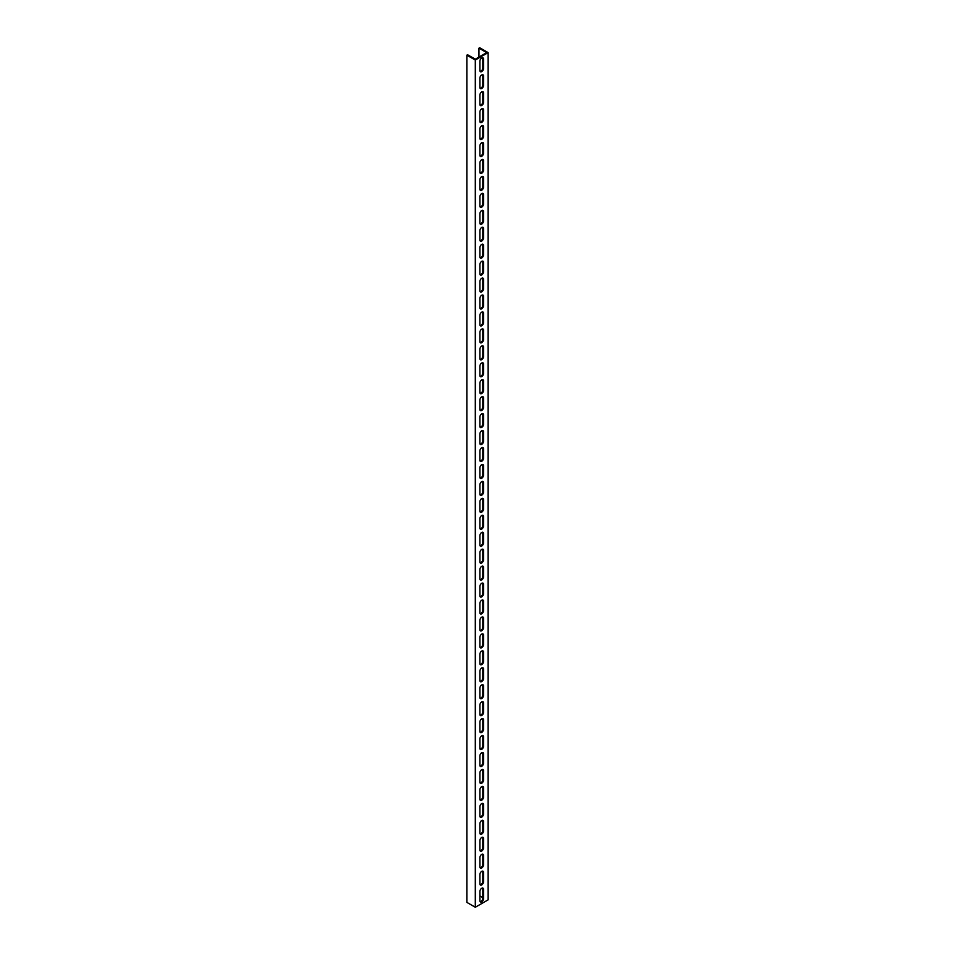 <?xml version="1.0" encoding="UTF-8"?>
<svg xmlns="http://www.w3.org/2000/svg" width="955" height="955" viewBox="0 0 955 955"><rect width="100%" height="100%" fill="white"/><g stroke="black" fill="none" stroke-linecap="round" stroke-linejoin="round"><path stroke-width="1.43" d="M473.835 59.186L475.304 60.034L475.304 907.25L466.864 902.38L466.864 55.163L473.835 59.186M478.968 57.073L478.968 48.168L479.697 47.75L488.136 52.62L488.136 899.837L475.304 907.25M488.136 52.62L475.304 60.034M483.552 881.728A2.59 1.492 -60 0 1 482.418 884.342A2.59 1.492 -60 0 1 480.425 885.034A2.59 1.492 -60 0 1 479.888 883.841L479.888 874.529A2.59 1.492 -60 0 1 481.022 871.915A2.59 1.492 -60 0 1 483.015 871.223A2.59 1.492 -60 0 1 483.552 872.404L483.552 881.728L482.824 881.31L482.824 871.987A2.59 1.492 120 0 0 482.597 871.103M483.552 864.788A2.59 1.492 -60 0 1 482.418 867.391A2.59 1.492 -60 0 1 480.425 868.083A2.59 1.492 -60 0 1 479.888 866.901L479.888 857.578A2.59 1.492 -60 0 1 481.022 854.976A2.59 1.492 -60 0 1 483.015 854.271A2.59 1.492 -60 0 1 483.552 855.465L483.552 864.788L482.824 864.359L482.824 855.035A2.59 1.492 120 0 0 482.597 854.152M483.552 847.837A2.59 1.492 -60 0 1 482.418 850.451A2.59 1.492 -60 0 1 480.425 851.144A2.59 1.492 -60 0 1 479.888 849.962L479.888 840.639A2.59 1.492 -60 0 1 481.022 838.024A2.59 1.492 -60 0 1 483.015 837.332A2.59 1.492 -60 0 1 483.552 838.514L483.552 847.837L482.824 847.419L482.824 838.096A2.59 1.492 120 0 0 482.597 837.213M483.552 830.898A2.59 1.492 -60 0 1 482.418 833.5A2.59 1.492 -60 0 1 480.425 834.204A2.59 1.492 -60 0 1 479.888 833.011L479.888 823.688A2.59 1.492 -60 0 1 481.022 821.085A2.59 1.492 -60 0 1 483.015 820.393A2.59 1.492 -60 0 1 483.552 821.575L483.552 830.898L482.824 830.468L482.824 821.157A2.59 1.492 120 0 0 482.597 820.273M483.552 813.947A2.59 1.492 -60 0 1 482.418 816.561A2.59 1.492 -60 0 1 480.425 817.253A2.59 1.492 -60 0 1 479.888 816.071L479.888 806.748A2.59 1.492 -60 0 1 481.022 804.134A2.59 1.492 -60 0 1 483.015 803.442A2.59 1.492 -60 0 1 483.552 804.635L483.552 813.947L482.824 813.529L482.824 804.206A2.59 1.492 120 0 0 482.597 803.322M483.552 797.007A2.59 1.492 -60 0 1 482.418 799.622A2.59 1.492 -60 0 1 480.425 800.314A2.59 1.492 -60 0 1 479.888 799.12L479.888 789.809A2.59 1.492 -60 0 1 481.022 787.195A2.59 1.492 -60 0 1 483.015 786.502A2.59 1.492 -60 0 1 483.552 787.684L483.552 797.007L482.824 796.577L482.824 787.266A2.59 1.492 120 0 0 482.597 786.383M483.552 780.056A2.59 1.492 -60 0 1 482.418 782.67A2.59 1.492 -60 0 1 480.425 783.363A2.59 1.492 -60 0 1 479.888 782.181L479.888 772.858A2.59 1.492 -60 0 1 481.022 770.255A2.59 1.492 -60 0 1 483.015 769.551A2.59 1.492 -60 0 1 483.552 770.745L483.552 780.056L482.824 779.638L482.824 770.315A2.59 1.492 120 0 0 482.597 769.432M483.552 763.117A2.59 1.492 -60 0 1 482.418 765.731A2.59 1.492 -60 0 1 480.425 766.423A2.59 1.492 -60 0 1 479.888 765.241L479.888 755.918A2.59 1.492 -60 0 1 481.022 753.304A2.59 1.492 -60 0 1 483.015 752.612A2.59 1.492 -60 0 1 483.552 753.793L483.552 763.117L482.824 762.699L482.824 753.376A2.59 1.492 120 0 0 482.597 752.492M483.552 746.177A2.59 1.492 -60 0 1 482.418 748.78A2.59 1.492 -60 0 1 480.425 749.484A2.59 1.492 -60 0 1 479.888 748.29L479.888 738.967A2.59 1.492 -60 0 1 481.022 736.365A2.59 1.492 -60 0 1 483.015 735.66A2.59 1.492 -60 0 1 483.552 736.854L483.552 746.177L482.824 745.748L482.824 736.424A2.59 1.492 120 0 0 482.597 735.541M483.552 729.226A2.59 1.492 -60 0 1 482.418 731.84A2.59 1.492 -60 0 1 480.425 732.533A2.59 1.492 -60 0 1 479.888 731.351L479.888 722.028A2.59 1.492 -60 0 1 481.022 719.413A2.59 1.492 -60 0 1 483.015 718.721A2.59 1.492 -60 0 1 483.552 719.915L483.552 729.226L482.824 728.808L482.824 719.485A2.59 1.492 120 0 0 482.597 718.602M483.552 712.287A2.59 1.492 -60 0 1 482.418 714.901A2.59 1.492 -60 0 1 480.425 715.593A2.59 1.492 -60 0 1 479.888 714.4L479.888 705.088A2.59 1.492 -60 0 1 481.022 702.474A2.59 1.492 -60 0 1 483.015 701.782A2.59 1.492 -60 0 1 483.552 702.964L483.552 712.287L482.824 711.857L482.824 702.546A2.59 1.492 120 0 0 482.597 701.662M483.552 695.336A2.59 1.492 -60 0 1 482.418 697.95A2.59 1.492 -60 0 1 480.425 698.642A2.59 1.492 -60 0 1 479.888 697.46L479.888 688.137A2.59 1.492 -60 0 1 481.022 685.523A2.59 1.492 -60 0 1 483.015 684.831A2.59 1.492 -60 0 1 483.552 686.024L483.552 695.336L482.824 694.918L482.824 685.595A2.59 1.492 120 0 0 482.597 684.711M483.552 678.396A2.59 1.492 -60 0 1 482.418 681.011A2.59 1.492 -60 0 1 480.425 681.703A2.59 1.492 -60 0 1 479.888 680.509L479.888 671.198A2.59 1.492 -60 0 1 481.022 668.584A2.59 1.492 -60 0 1 483.015 667.891A2.59 1.492 -60 0 1 483.552 669.073L483.552 678.396L482.824 677.966L482.824 668.655A2.59 1.492 120 0 0 482.597 667.772M483.552 661.457A2.59 1.492 -60 0 1 482.418 664.059A2.59 1.492 -60 0 1 480.425 664.752A2.59 1.492 -60 0 1 479.888 663.57L479.888 654.247A2.59 1.492 -60 0 1 481.022 651.644A2.59 1.492 -60 0 1 483.015 650.94A2.59 1.492 -60 0 1 483.552 652.134L483.552 661.457L482.824 661.027L482.824 651.704A2.59 1.492 120 0 0 482.597 650.821M483.552 644.506A2.59 1.492 -60 0 1 482.418 647.12A2.59 1.492 -60 0 1 480.425 647.812A2.59 1.492 -60 0 1 479.888 646.63L479.888 637.307A2.59 1.492 -60 0 1 481.022 634.693A2.59 1.492 -60 0 1 483.015 634.001A2.59 1.492 -60 0 1 483.552 635.182L483.552 644.506L482.824 644.088L482.824 634.765A2.59 1.492 120 0 0 482.597 633.881M483.552 627.566A2.59 1.492 -60 0 1 482.418 630.169A2.59 1.492 -60 0 1 480.425 630.873A2.59 1.492 -60 0 1 479.888 629.679L479.888 620.356A2.59 1.492 -60 0 1 481.022 617.754A2.59 1.492 -60 0 1 483.015 617.061A2.59 1.492 -60 0 1 483.552 618.243L483.552 627.566L482.824 627.137L482.824 617.825A2.59 1.492 120 0 0 482.597 616.942M483.552 610.615A2.59 1.492 -60 0 1 482.418 613.229A2.59 1.492 -60 0 1 480.425 613.922A2.59 1.492 -60 0 1 479.888 612.74L479.888 603.417A2.59 1.492 -60 0 1 481.022 600.802A2.59 1.492 -60 0 1 483.015 600.11A2.59 1.492 -60 0 1 483.552 601.304L483.552 610.615L482.824 610.197L482.824 600.874A2.59 1.492 120 0 0 482.597 599.991M483.552 593.676A2.59 1.492 -60 0 1 482.418 596.29A2.59 1.492 -60 0 1 480.425 596.982A2.59 1.492 -60 0 1 479.888 595.789L479.888 586.477A2.59 1.492 -60 0 1 481.022 583.863A2.59 1.492 -60 0 1 483.015 583.171A2.59 1.492 -60 0 1 483.552 584.353L483.552 593.676L482.824 593.246L482.824 583.935A2.59 1.492 120 0 0 482.597 583.051M483.552 576.725A2.59 1.492 -60 0 1 482.418 579.339A2.59 1.492 -60 0 1 480.425 580.031A2.59 1.492 -60 0 1 479.888 578.849L479.888 569.526A2.59 1.492 -60 0 1 481.022 566.924A2.59 1.492 -60 0 1 483.015 566.22A2.59 1.492 -60 0 1 483.552 567.413L483.552 576.725L482.824 576.307L482.824 566.984A2.59 1.492 120 0 0 482.597 566.1M483.552 559.785A2.59 1.492 -60 0 1 482.418 562.4A2.59 1.492 -60 0 1 480.425 563.092A2.59 1.492 -60 0 1 479.888 561.898L479.888 552.587A2.59 1.492 -60 0 1 481.022 549.973A2.59 1.492 -60 0 1 483.015 549.28A2.59 1.492 -60 0 1 483.552 550.462L483.552 559.785L482.824 559.367L482.824 550.044A2.59 1.492 120 0 0 482.597 549.161M483.552 542.846A2.59 1.492 -60 0 1 482.418 545.448A2.59 1.492 -60 0 1 480.425 546.153A2.59 1.492 -60 0 1 479.888 544.959L479.888 535.636A2.59 1.492 -60 0 1 481.022 533.033A2.59 1.492 -60 0 1 483.015 532.329A2.59 1.492 -60 0 1 483.552 533.523L483.552 542.846L482.824 542.416L482.824 533.093A2.59 1.492 120 0 0 482.597 532.21M483.552 525.895A2.59 1.492 -60 0 1 482.418 528.509A2.59 1.492 -60 0 1 480.425 529.201A2.59 1.492 -60 0 1 479.888 528.019L479.888 518.696A2.59 1.492 -60 0 1 481.022 516.082A2.59 1.492 -60 0 1 483.015 515.39A2.59 1.492 -60 0 1 483.552 516.583L483.552 525.895L482.824 525.477L482.824 516.154A2.59 1.492 120 0 0 482.597 515.27M483.552 508.955A2.59 1.492 -60 0 1 482.418 511.558A2.59 1.492 -60 0 1 480.425 512.262A2.59 1.492 -60 0 1 479.888 511.068L479.888 501.757A2.59 1.492 -60 0 1 481.022 499.143A2.59 1.492 -60 0 1 483.015 498.45A2.59 1.492 -60 0 1 483.552 499.632L483.552 508.955L482.824 508.526L482.824 499.214A2.59 1.492 120 0 0 482.597 498.331M483.552 492.004A2.59 1.492 -60 0 1 482.418 494.618A2.59 1.492 -60 0 1 480.425 495.311A2.59 1.492 -60 0 1 479.888 494.129L479.888 484.806A2.59 1.492 -60 0 1 481.022 482.191A2.59 1.492 -60 0 1 483.015 481.499A2.59 1.492 -60 0 1 483.552 482.693L483.552 492.004L482.824 491.586L482.824 482.263A2.59 1.492 120 0 0 482.597 481.38M483.552 475.065A2.59 1.492 -60 0 1 482.418 477.679A2.59 1.492 -60 0 1 480.425 478.371A2.59 1.492 -60 0 1 479.888 477.178L479.888 467.866A2.59 1.492 -60 0 1 481.022 465.252A2.59 1.492 -60 0 1 483.015 464.56A2.59 1.492 -60 0 1 483.552 465.742L483.552 475.065L482.824 474.635L482.824 465.324A2.59 1.492 120 0 0 482.597 464.44M483.552 458.125A2.59 1.492 -60 0 1 482.418 460.728A2.59 1.492 -60 0 1 480.425 461.42A2.59 1.492 -60 0 1 479.888 460.238L479.888 450.915A2.59 1.492 -60 0 1 481.022 448.313A2.59 1.492 -60 0 1 483.015 447.608A2.59 1.492 -60 0 1 483.552 448.802L483.552 458.125L482.824 457.696L482.824 448.373A2.59 1.492 120 0 0 482.597 447.489M483.552 441.174A2.59 1.492 -60 0 1 482.418 443.788A2.59 1.492 -60 0 1 480.425 444.481A2.59 1.492 -60 0 1 479.888 443.299L479.888 433.976A2.59 1.492 -60 0 1 481.022 431.362A2.59 1.492 -60 0 1 483.015 430.669A2.59 1.492 -60 0 1 483.552 431.851L483.552 441.174L482.824 440.756L482.824 431.433A2.59 1.492 120 0 0 482.597 430.55M483.552 424.235A2.59 1.492 -60 0 1 482.418 426.837A2.59 1.492 -60 0 1 480.425 427.542A2.59 1.492 -60 0 1 479.888 426.348L479.888 417.025A2.59 1.492 -60 0 1 481.022 414.422A2.59 1.492 -60 0 1 483.015 413.73A2.59 1.492 -60 0 1 483.552 414.912L483.552 424.235L482.824 423.805L482.824 414.494A2.59 1.492 120 0 0 482.597 413.599M483.552 407.284A2.59 1.492 -60 0 1 482.418 409.898A2.59 1.492 -60 0 1 480.425 410.59A2.59 1.492 -60 0 1 479.888 409.409L479.888 400.085A2.59 1.492 -60 0 1 481.022 397.471A2.59 1.492 -60 0 1 483.015 396.779A2.59 1.492 -60 0 1 483.552 397.972L483.552 407.284L482.824 406.866L482.824 397.543A2.59 1.492 120 0 0 482.597 396.659M483.552 390.344A2.59 1.492 -60 0 1 482.418 392.959A2.59 1.492 -60 0 1 480.425 393.651A2.59 1.492 -60 0 1 479.888 392.457L479.888 383.146A2.59 1.492 -60 0 1 481.022 380.532A2.59 1.492 -60 0 1 483.015 379.839A2.59 1.492 -60 0 1 483.552 381.021L483.552 390.344L482.824 389.915L482.824 380.603A2.59 1.492 120 0 0 482.597 379.72M483.552 373.393A2.59 1.492 -60 0 1 482.418 376.007A2.59 1.492 -60 0 1 480.425 376.7A2.59 1.492 -60 0 1 479.888 375.518L479.888 366.195A2.59 1.492 -60 0 1 481.022 363.592A2.59 1.492 -60 0 1 483.015 362.888A2.59 1.492 -60 0 1 483.552 364.082L483.552 373.393L482.824 372.975L482.824 363.652A2.59 1.492 120 0 0 482.597 362.769M483.552 356.454A2.59 1.492 -60 0 1 482.418 359.068A2.59 1.492 -60 0 1 480.425 359.76A2.59 1.492 -60 0 1 479.888 358.567L479.888 349.255A2.59 1.492 -60 0 1 481.022 346.641A2.59 1.492 -60 0 1 483.015 345.949A2.59 1.492 -60 0 1 483.552 347.131L483.552 356.454L482.824 356.036L482.824 346.713A2.59 1.492 120 0 0 482.597 345.829M483.552 339.514A2.59 1.492 -60 0 1 482.418 342.117A2.59 1.492 -60 0 1 480.425 342.821A2.59 1.492 -60 0 1 479.888 341.627L479.888 332.304A2.59 1.492 -60 0 1 481.022 329.702A2.59 1.492 -60 0 1 483.015 328.998A2.59 1.492 -60 0 1 483.552 330.191L483.552 339.514L482.824 339.085L482.824 329.762A2.59 1.492 120 0 0 482.597 328.878M483.552 322.563A2.59 1.492 -60 0 1 482.418 325.178A2.59 1.492 -60 0 1 480.425 325.87A2.59 1.492 -60 0 1 479.888 324.688L479.888 315.365A2.59 1.492 -60 0 1 481.022 312.751A2.59 1.492 -60 0 1 483.015 312.058A2.59 1.492 -60 0 1 483.552 313.252L483.552 322.563L482.824 322.145L482.824 312.822A2.59 1.492 120 0 0 482.597 311.939M483.552 305.624A2.59 1.492 -60 0 1 482.418 308.226A2.59 1.492 -60 0 1 480.425 308.931A2.59 1.492 -60 0 1 479.888 307.737L479.888 298.426A2.59 1.492 -60 0 1 481.022 295.811A2.59 1.492 -60 0 1 483.015 295.119A2.59 1.492 -60 0 1 483.552 296.301L483.552 305.624L482.824 305.194L482.824 295.883A2.59 1.492 120 0 0 482.597 295M483.552 288.673A2.59 1.492 -60 0 1 482.418 291.287A2.59 1.492 -60 0 1 480.425 291.979A2.59 1.492 -60 0 1 479.888 290.798L479.888 281.474A2.59 1.492 -60 0 1 481.022 278.86A2.59 1.492 -60 0 1 483.015 278.168A2.59 1.492 -60 0 1 483.552 279.361L483.552 288.673L482.824 288.255L482.824 278.932A2.59 1.492 120 0 0 482.597 278.048M483.552 271.733A2.59 1.492 -60 0 1 482.418 274.348A2.59 1.492 -60 0 1 480.425 275.04A2.59 1.492 -60 0 1 479.888 273.846L479.888 264.535A2.59 1.492 -60 0 1 481.022 261.921A2.59 1.492 -60 0 1 483.015 261.228A2.59 1.492 -60 0 1 483.552 262.41L483.552 271.733L482.824 271.304L482.824 261.992A2.59 1.492 120 0 0 482.597 261.109M483.552 254.794A2.59 1.492 -60 0 1 482.418 257.396A2.59 1.492 -60 0 1 480.425 258.089A2.59 1.492 -60 0 1 479.888 256.907L479.888 247.584A2.59 1.492 -60 0 1 481.022 244.981A2.59 1.492 -60 0 1 483.015 244.277A2.59 1.492 -60 0 1 483.552 245.471L483.552 254.794L482.824 254.364L482.824 245.041A2.59 1.492 120 0 0 482.597 244.158M483.552 237.843A2.59 1.492 -60 0 1 482.418 240.457A2.59 1.492 -60 0 1 480.425 241.149A2.59 1.492 -60 0 1 479.888 239.968L479.888 230.644A2.59 1.492 -60 0 1 481.022 228.03A2.59 1.492 -60 0 1 483.015 227.338A2.59 1.492 -60 0 1 483.552 228.52L483.552 237.843L482.824 237.425L482.824 228.102A2.59 1.492 120 0 0 482.597 227.218M483.552 220.903A2.59 1.492 -60 0 1 482.418 223.506A2.59 1.492 -60 0 1 480.425 224.21A2.59 1.492 -60 0 1 479.888 223.016L479.888 213.693A2.59 1.492 -60 0 1 481.022 211.091A2.59 1.492 -60 0 1 483.015 210.398A2.59 1.492 -60 0 1 483.552 211.58L483.552 220.903L482.824 220.474L482.824 211.162A2.59 1.492 120 0 0 482.597 210.267M483.552 203.952A2.59 1.492 -60 0 1 482.418 206.567A2.59 1.492 -60 0 1 480.425 207.259A2.59 1.492 -60 0 1 479.888 206.077L479.888 196.754A2.59 1.492 -60 0 1 481.022 194.14A2.59 1.492 -60 0 1 483.015 193.447A2.59 1.492 -60 0 1 483.552 194.641L483.552 203.952L482.824 203.534L482.824 194.211A2.59 1.492 120 0 0 482.597 193.328M483.552 187.013A2.59 1.492 -60 0 1 482.418 189.627A2.59 1.492 -60 0 1 480.425 190.32A2.59 1.492 -60 0 1 479.888 189.126L479.888 179.815A2.59 1.492 -60 0 1 481.022 177.2A2.59 1.492 -60 0 1 483.015 176.508A2.59 1.492 -60 0 1 483.552 177.69L483.552 187.013L482.824 186.583L482.824 177.272A2.59 1.492 120 0 0 482.597 176.388M483.552 170.062A2.59 1.492 -60 0 1 482.418 172.676A2.59 1.492 -60 0 1 480.425 173.368A2.59 1.492 -60 0 1 479.888 172.187L479.888 162.863A2.59 1.492 -60 0 1 481.022 160.249A2.59 1.492 -60 0 1 483.015 159.557A2.59 1.492 -60 0 1 483.552 160.75L483.552 170.062L482.824 169.644L482.824 160.321A2.59 1.492 120 0 0 482.597 159.437M483.552 153.122A2.59 1.492 -60 0 1 482.418 155.737A2.59 1.492 -60 0 1 480.425 156.429A2.59 1.492 -60 0 1 479.888 155.235L479.888 145.924A2.59 1.492 -60 0 1 481.022 143.31A2.59 1.492 -60 0 1 483.015 142.617A2.59 1.492 -60 0 1 483.552 143.799L483.552 153.122L482.824 152.705L482.824 143.381A2.59 1.492 120 0 0 482.597 142.498M483.552 136.183A2.59 1.492 -60 0 1 482.418 138.785A2.59 1.492 -60 0 1 480.425 139.478A2.59 1.492 -60 0 1 479.888 138.296L479.888 128.973A2.59 1.492 -60 0 1 481.022 126.37A2.59 1.492 -60 0 1 483.015 125.666A2.59 1.492 -60 0 1 483.552 126.86L483.552 136.183L482.824 135.753L482.824 126.43A2.59 1.492 120 0 0 482.597 125.547M483.552 119.232A2.59 1.492 -60 0 1 482.418 121.846A2.59 1.492 -60 0 1 480.425 122.538A2.59 1.492 -60 0 1 479.888 121.357L479.888 112.033A2.59 1.492 -60 0 1 481.022 109.419A2.59 1.492 -60 0 1 483.015 108.727A2.59 1.492 -60 0 1 483.552 109.909L483.552 119.232L482.824 118.814L482.824 109.491A2.59 1.492 120 0 0 482.597 108.607M483.552 102.292A2.59 1.492 -60 0 1 482.418 104.895A2.59 1.492 -60 0 1 480.425 105.599A2.59 1.492 -60 0 1 479.888 104.405L479.888 95.082A2.59 1.492 -60 0 1 481.022 92.48A2.59 1.492 -60 0 1 483.015 91.787A2.59 1.492 -60 0 1 483.552 92.969L483.552 102.292L482.824 101.863L482.824 92.551A2.59 1.492 120 0 0 482.597 91.668M483.552 85.341A2.59 1.492 -60 0 1 482.418 87.956A2.59 1.492 -60 0 1 480.425 88.648A2.59 1.492 -60 0 1 479.888 87.466L479.888 78.143A2.59 1.492 -60 0 1 481.022 75.529A2.59 1.492 -60 0 1 483.015 74.836A2.59 1.492 -60 0 1 483.552 76.03L483.552 85.341L482.824 84.923L482.824 75.6A2.59 1.492 120 0 0 482.597 74.717M483.552 898.667A2.59 1.492 -60 0 1 482.418 901.281A2.59 1.492 -60 0 1 480.425 901.974A2.59 1.492 -60 0 1 479.888 900.792L479.888 891.469A2.59 1.492 -60 0 1 481.022 888.854A2.59 1.492 -60 0 1 483.015 888.162A2.59 1.492 -60 0 1 483.552 889.356L483.552 898.667L482.824 898.249L482.824 888.926A2.59 1.492 120 0 0 482.597 888.043M483.552 68.402A2.59 1.492 -60 0 1 482.418 71.016A2.59 1.492 -60 0 1 480.425 71.709A2.59 1.492 -60 0 1 479.888 70.515L479.888 61.204A2.59 1.492 -60 0 1 481.022 58.589A2.59 1.492 -60 0 1 483.015 57.897A2.59 1.492 -60 0 1 483.552 59.079L483.552 68.402L482.824 67.972L482.824 58.661A2.59 1.492 120 0 0 482.597 57.778M478.968 48.168L486.668 52.62L485.94 53.05L475.304 59.186L467.592 54.745L466.864 55.163M479.888 895.921L482.824 897.616M480.102 884.724A2.59 1.492 120 0 0 482.824 881.31M480.102 867.785A2.59 1.492 120 0 0 482.824 864.359M480.102 850.845A2.59 1.492 120 0 0 482.824 847.419M480.102 833.894A2.59 1.492 120 0 0 482.824 830.468M480.102 816.955A2.59 1.492 120 0 0 482.824 813.529M480.102 800.004A2.59 1.492 120 0 0 482.824 796.577M480.102 783.064A2.59 1.492 120 0 0 482.824 779.638M480.102 766.125A2.59 1.492 120 0 0 482.824 762.699M480.102 749.174A2.59 1.492 120 0 0 482.824 745.748M480.102 732.234A2.59 1.492 120 0 0 482.824 728.808M480.102 715.283A2.59 1.492 120 0 0 482.824 711.857M480.102 698.344A2.59 1.492 120 0 0 482.824 694.918M480.102 681.393A2.59 1.492 120 0 0 482.824 677.966M480.102 664.453A2.59 1.492 120 0 0 482.824 661.027M480.102 647.514A2.59 1.492 120 0 0 482.824 644.088M480.102 630.563A2.59 1.492 120 0 0 482.824 627.137M480.102 613.623A2.59 1.492 120 0 0 482.824 610.197M480.102 596.672A2.59 1.492 120 0 0 482.824 593.246M480.102 579.733A2.59 1.492 120 0 0 482.824 576.307M480.102 562.793A2.59 1.492 120 0 0 482.824 559.367M480.102 545.842A2.59 1.492 120 0 0 482.824 542.416M480.102 528.903A2.59 1.492 120 0 0 482.824 525.477M480.102 511.952A2.59 1.492 120 0 0 482.824 508.526M480.102 495.012A2.59 1.492 120 0 0 482.824 491.586M480.102 478.061A2.59 1.492 120 0 0 482.824 474.635M480.102 461.122A2.59 1.492 120 0 0 482.824 457.696M480.102 444.182A2.59 1.492 120 0 0 482.824 440.756M480.102 427.231A2.59 1.492 120 0 0 482.824 423.805M480.102 410.292A2.59 1.492 120 0 0 482.824 406.866M480.102 393.341A2.59 1.492 120 0 0 482.824 389.915M480.102 376.401A2.59 1.492 120 0 0 482.824 372.975M480.102 359.462A2.59 1.492 120 0 0 482.824 356.036M480.102 342.511A2.59 1.492 120 0 0 482.824 339.085M480.102 325.571A2.59 1.492 120 0 0 482.824 322.145M480.102 308.62A2.59 1.492 120 0 0 482.824 305.194M480.102 291.681A2.59 1.492 120 0 0 482.824 288.255M480.102 274.73A2.59 1.492 120 0 0 482.824 271.304M480.102 257.79A2.59 1.492 120 0 0 482.824 254.364M480.102 240.851A2.59 1.492 120 0 0 482.824 237.425M480.102 223.9A2.59 1.492 120 0 0 482.824 220.474M480.102 206.96A2.59 1.492 120 0 0 482.824 203.534M480.102 190.009A2.59 1.492 120 0 0 482.824 186.583M480.102 173.07A2.59 1.492 120 0 0 482.824 169.644M480.102 156.119A2.59 1.492 120 0 0 482.824 152.705M480.102 139.179A2.59 1.492 120 0 0 482.824 135.753M480.102 122.24A2.59 1.492 120 0 0 482.824 118.814M480.102 105.289A2.59 1.492 120 0 0 482.824 101.863M480.102 88.349A2.59 1.492 120 0 0 482.824 84.923M480.102 901.675A2.59 1.492 120 0 0 482.824 898.249M480.102 71.398A2.59 1.492 120 0 0 482.824 67.972M483.552 872.404L482.824 871.987M483.552 855.465L482.824 855.035M483.552 838.514L482.824 838.096M483.552 821.575L482.824 821.157M483.552 804.635L482.824 804.206M483.552 787.684L482.824 787.266M483.552 770.745L482.824 770.315M483.552 753.793L482.824 753.376M483.552 736.854L482.824 736.424M483.552 719.915L482.824 719.485M483.552 702.964L482.824 702.546M483.552 686.024L482.824 685.595M483.552 669.073L482.824 668.655M483.552 652.134L482.824 651.704M483.552 635.182L482.824 634.765M483.552 618.243L482.824 617.825M483.552 601.304L482.824 600.874M483.552 584.353L482.824 583.935M483.552 567.413L482.824 566.984M483.552 550.462L482.824 550.044M483.552 533.523L482.824 533.093M483.552 516.583L482.824 516.154M483.552 499.632L482.824 499.214M483.552 482.693L482.824 482.263M483.552 465.742L482.824 465.324M483.552 448.802L482.824 448.373M483.552 431.851L482.824 431.433M483.552 414.912L482.824 414.494M483.552 397.972L482.824 397.543M483.552 381.021L482.824 380.603M483.552 364.082L482.824 363.652M483.552 347.131L482.824 346.713M483.552 330.191L482.824 329.762M483.552 313.252L482.824 312.822M483.552 296.301L482.824 295.883M483.552 279.361L482.824 278.932M483.552 262.41L482.824 261.992M483.552 245.471L482.824 245.041M483.552 228.52L482.824 228.102M483.552 211.58L482.824 211.162M483.552 194.641L482.824 194.211M483.552 177.69L482.824 177.272M483.552 160.75L482.824 160.321M483.552 143.799L482.824 143.381M483.552 126.86L482.824 126.43M483.552 109.909L482.824 109.491M483.552 92.969L482.824 92.551M483.552 76.03L482.824 75.6M483.552 889.356L482.824 888.926M483.552 59.079L482.824 58.661"/></g></svg>
